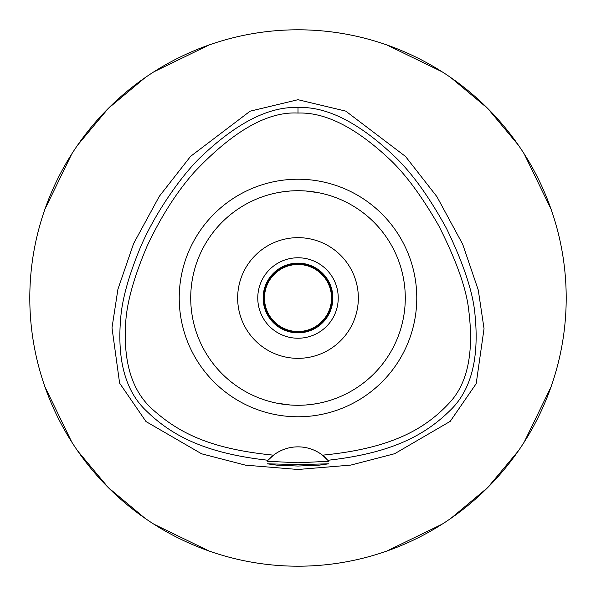 <?xml version="1.0" encoding="UTF-8"?>
<svg xmlns="http://www.w3.org/2000/svg" width="596" height="596" viewBox="0 0 596 596"><rect width="100%" height="100%" fill="white"/><g stroke="black" fill="none" stroke-linecap="round" stroke-linejoin="round"><path stroke-width="0.89" d="M273.512 455.165L268.014 460.261C202.7 453.035 170.106 434.246 145.7 410.257C125.041 390.395 116.771 358.941 120.891 315.895C122.62 297.948 128.788 275.926 139.404 249.828C153.753 214.769 180.856 176.386 199.958 157.828C236.083 123.119 268.759 106.349 298 107.496C327.249 106.356 359.902 123.104 395.96 157.746C412.939 174.345 429.82 197.984 446.598 228.648C463.926 264.482 473.425 293.508 475.087 315.709C479.258 358.822 471.004 390.328 450.315 410.242C425.931 434.216 393.405 453.012 327.986 460.261A40.23 40.23 0 0 1 328.865 461.274L322.488 455.165A40.23 40.23 0 0 0 273.512 455.165C208.384 448.766 177.831 431.854 152.934 409.713C132.424 391.699 123.32 363.195 125.629 324.194C126.441 303.908 133.608 277.855 147.13 246.051C161.032 216.557 176.774 191.905 194.356 172.095C233.103 131.031 267.649 111.355 298 113.054C325.319 112.048 355.991 127.581 390.022 159.639C405.742 174.531 421.953 196.501 438.656 225.556C456.566 260.877 466.623 289.343 468.814 310.963C473.962 352.743 467.592 383.265 449.712 402.538C426.498 427.57 393.74 448.296 322.488 455.165A40.23 40.23 0 0 1 326.221 458.413M298 179.225A118.775 118.775 0 0 0 179.225 298A118.775 118.775 0 0 0 298 416.775A118.775 118.775 0 0 0 416.775 298A118.775 118.775 0 0 0 298 179.225M268.088 460.172A40.23 40.23 0 0 0 268.014 460.261L267.135 461.274A40.23 40.23 0 0 1 267.425 460.932M269.742 458.443A40.23 40.23 0 0 1 271.575 456.752M298 464.53L267.492 463.837L276.41 465.103L298 466.05L319.545 465.111L328.508 463.837L298 464.53M328.865 461.274L298 462.779L267.135 461.274M298 99.703L250.096 111.191L190.556 156.383L159.318 196.315L133.608 243.57L117.926 289.231L111.996 327.83L119.61 383.146L146.02 421.573L201.619 453.809L245.44 465.141L298 469.484L350.798 465.096L394.679 453.698L450.203 421.365L476.197 383.653L484.041 328.657L478.268 290.043L462.682 244.241L436.898 196.65L405.526 156.472L345.762 111.124L298 99.703M298 566.2A268.2 268.2 0 0 1 29.8 298A268.2 268.2 0 0 1 298 29.8A268.2 268.2 0 0 1 566.2 298A268.2 268.2 0 0 1 298 566.2M209.241 44.909L153.939 71.773M145.007 77.718L108.353 108.353L77.718 145.007M71.773 153.939L44.909 209.248M44.909 386.759L71.773 442.061M77.718 450.993L108.353 487.647L145.007 518.282M153.939 524.227L209.248 551.091M386.759 551.091L442.061 524.227M450.993 518.282L487.647 487.647L518.282 450.993M524.227 442.061L551.091 386.752M551.091 209.241L524.227 153.939M518.282 145.007L487.647 108.353L450.993 77.718M442.061 71.773L386.752 44.909M298 263.134A34.866 34.866 0 0 0 263.134 298A34.866 34.866 0 0 0 298 332.866A34.866 34.866 0 0 0 332.866 298A34.866 34.866 0 0 0 298 263.134M298 257.77A40.23 40.23 0 0 0 257.77 298A40.23 40.23 0 0 0 298 338.23A40.23 40.23 0 0 0 338.23 298A40.23 40.23 0 0 0 298 257.77M298 237.655A60.345 60.345 0 0 0 237.655 298A60.345 60.345 0 0 0 298 358.345A60.345 60.345 0 0 0 358.345 298A60.345 60.345 0 0 0 298 237.655M305.86 191.011L318.309 192.657M319.68 192.933L314.77 192.039M305.785 404.997L313.071 404.215M313.183 404.2L319.449 403.112M323.762 402.144L324.38 401.987M327.092 401.264L327.48 401.153M319.68 403.067L318.316 403.336M313.265 404.185L305.957 404.982M290.215 191.003L282.929 191.785M282.824 191.8L276.551 192.888M272.253 193.856L271.62 194.013M268.908 194.743L268.52 194.847M276.32 192.933L277.691 192.657M282.735 191.815L290.14 191.011M290.14 404.989L276.551 403.112M272.238 402.144L271.62 401.987M276.32 403.067L281.23 403.961M298 405.28A107.28 107.28 0 0 0 405.28 298A107.28 107.28 0 0 0 298 190.72A107.28 107.28 0 0 0 190.72 298A107.28 107.28 0 0 0 298 405.28M298 263.805A34.195 34.195 0 0 0 263.805 298A34.195 34.195 0 0 0 298 332.195A34.195 34.195 0 0 0 332.195 298A34.195 34.195 0 0 0 298 263.805M298 331.525A33.525 33.525 0 0 0 331.525 298A33.525 33.525 0 0 0 298 264.475A33.525 33.525 0 0 0 264.475 298A33.525 33.525 0 0 0 298 331.525M298 107.496L298 113.054"/></g></svg>

